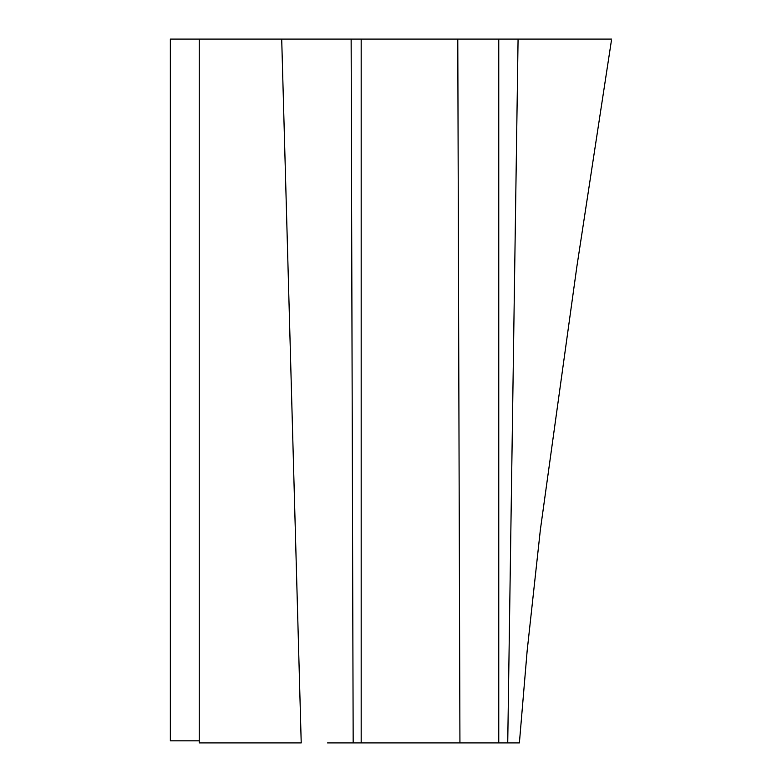<?xml version="1.0" encoding="UTF-8"?>
<svg xmlns="http://www.w3.org/2000/svg" width="782" height="782" viewBox="0 0 782 782"><rect width="100%" height="100%" fill="white"/><g stroke="black" fill="none" stroke-linecap="round" stroke-linejoin="round"><path stroke-width="1.17" d="M611.426 40.478L576.784 267.161L540.362 529.825L527.127 651.103L519.395 742.9L459.933 742.9L457.783 39.1L170.359 39.1L170.359 740.837L199.254 740.837M507.733 742.9L518.075 39.1L498.76 39.1L498.76 742.9L327.541 742.9M351.138 39.1L353.171 742.9L502.239 742.9M500.089 742.9L510.49 742.9M199.254 39.1L199.254 742.9L301.217 742.9L281.706 39.1M611.641 39.1L518.075 39.1M498.76 39.1L457.783 39.1M361.176 39.1L361.176 742.9"/></g></svg>
